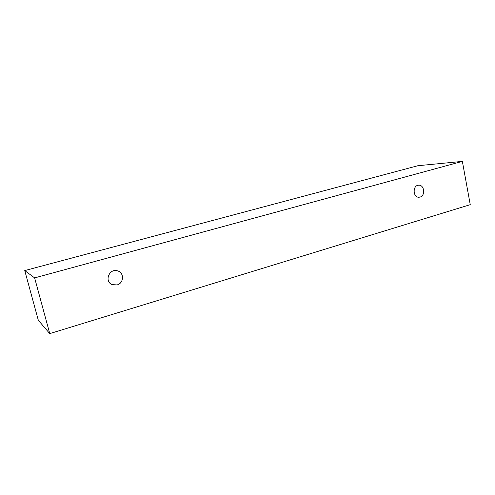 <?xml version="1.0" encoding="UTF-8"?>
<svg xmlns="http://www.w3.org/2000/svg" width="495" height="495" viewBox="0 0 495 495"><rect width="100%" height="100%" fill="white"/><g stroke="black" fill="none" stroke-linecap="round" stroke-linejoin="round"><path stroke-width="0.74" d="M420.032 197.078L419.03 197.239C412.818 197.74 412.415 185.26 418.646 185.21C424.37 184.592 425.657 195.766 420.032 197.078M417.854 165.726L24.75 270.586L38.319 320.271L49.76 333.611L470.25 204.664L462.361 161.389L417.854 165.726M117.092 284.922L112.148 284.619C103.789 281.389 109.531 267.696 117.841 270.963C124.4 272.869 123.837 283.301 117.092 284.922M462.361 161.389L34.631 277.893L49.76 333.611M34.631 277.893L24.75 270.586"/></g></svg>
